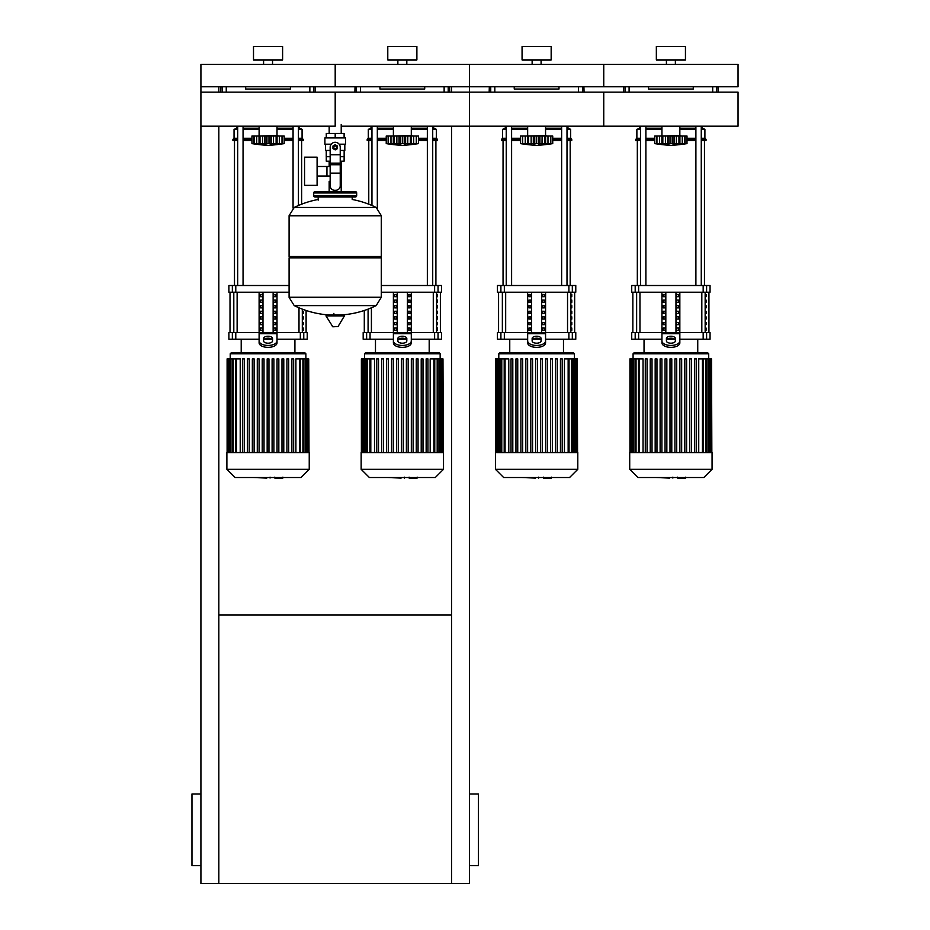 <?xml version="1.0" encoding="UTF-8"?>
<svg xmlns="http://www.w3.org/2000/svg" width="930" height="930" viewBox="0 0 930 930"><rect width="100%" height="100%" fill="white"/><g stroke="black" fill="none" stroke-linecap="round" stroke-linejoin="round"><path stroke-width="1.4" d="M200.915 865.598L191.964 865.598L191.964 793.976L200.915 793.976M469.476 865.598L478.427 865.598L478.427 793.976L469.476 793.976M451.573 126.189L451.573 883.5L469.476 883.5L469.476 126.189L341.217 126.189M451.573 883.5L200.915 883.5L200.915 126.189L335.195 126.189L335.195 92.128L335.195 126.189M218.829 614.939L451.573 614.939M218.829 92.128L218.829 86.781L200.915 86.781L200.915 126.189M218.829 126.189L218.829 883.5M451.573 92.128L451.573 86.781L469.476 86.781L469.476 126.189L469.476 92.128L200.915 92.128M341.217 124.492L341.217 133.443M341.217 161.192L341.217 181.338L340.229 181.338L341.217 181.338L341.217 191.627M329.174 126.189L329.174 133.443M329.174 161.192L329.174 166.493M330.162 181.338L329.174 181.338L330.162 181.338M317.095 176.026L330.162 176.026M317.095 166.493L326.942 166.493L326.942 176.026L326.942 166.493L330.162 166.493M304.563 171.26L304.563 185.361L317.095 185.361L317.095 157.17L304.563 157.17L304.563 171.26M331.254 144.185L324.907 144.185L324.907 137.919L345.495 137.919L345.495 144.185L339.136 144.185M340.229 161.192L344.112 161.192L344.147 156.717L340.229 156.717M333.405 147.324A1.79 1.79 0 0 0 335.195 149.114A1.79 1.79 0 0 0 336.986 147.324A1.79 1.79 0 0 0 335.195 145.533A1.79 1.79 0 0 0 333.405 147.324M333.858 147.324A1.349 1.349 0 0 1 335.195 145.975A1.349 1.349 0 0 1 336.544 147.324A1.349 1.349 0 0 1 335.195 148.661A1.349 1.349 0 0 1 333.858 147.324M337.439 148.614L335.195 149.904L332.963 148.614L332.963 146.022L335.195 144.731L337.439 146.022L337.439 148.614M340.229 173.131L340.229 185.814A4.476 4.476 0 0 1 335.753 190.29L334.637 190.29A4.476 4.476 0 0 1 330.162 185.814L330.162 173.131L340.229 173.131L340.229 147.324A5.034 5.034 0 0 0 335.195 142.278A5.034 5.034 0 0 0 330.162 147.324L330.162 173.131M326.244 150.451L326.244 156.717L330.162 156.717M326.279 156.717L326.279 161.192L330.162 161.192M330.162 150.451L325.57 150.451L325.57 144.185M344.821 144.185L344.821 150.451L340.229 150.451M326.279 137.919L326.279 133.443L344.112 133.443L344.112 137.919M335.195 137.919L335.195 133.443M381.3 215.679L289.091 215.679L381.3 215.795L289.091 215.795L289.091 256.529L381.3 256.529L381.3 215.679L376.185 207.46L294.217 207.46L376.185 207.46A92.651 92.651 0 0 0 352.203 199.473L352.203 196.997L355.341 196.997A1.349 1.349 0 0 0 356.678 195.66L356.678 192.975A1.349 1.349 0 0 0 355.341 191.627L315.061 191.627A1.349 1.349 0 0 0 313.712 192.975L356.678 192.975M318.188 200.136L318.188 196.997L315.061 196.997L355.341 196.997M379.952 256.529L381.3 257.877L381.3 297.263L289.091 297.263L381.3 297.263L376.185 305.61L294.217 305.61A92.651 92.651 0 0 0 330.65 315.049M381.3 257.877L289.091 257.877L289.091 297.379L381.3 297.379M333.858 313.375L333.858 315.049M326.453 315.049L325.977 315.898L332.824 326.802L338.043 326.535L344.425 315.898L343.949 315.049L326.453 315.049M289.091 257.877L290.439 256.529M329.174 191.627L329.174 181.338M316.398 192.975A1.349 1.349 0 0 0 315.061 191.627M353.993 192.975A1.349 1.349 0 0 1 355.341 191.627M356.678 195.66L313.712 195.66A1.349 1.349 0 0 0 315.061 196.997M469.476 92.128L603.756 92.128L603.756 126.189L738.036 126.189L738.036 92.128L603.756 92.128L603.756 126.189L469.476 126.189M679.842 126.189L679.842 135.571L660.149 136.024M684.992 143.662L684.852 136.024L687.003 136.024L687.003 143.627A185.872 185.872 0 0 1 670.89 145.417A185.872 185.872 0 0 1 654.778 143.627L655.15 143.685M687.003 143.627L654.778 143.627L654.778 136.024L661.869 136.024L661.869 144.115L662.834 143.627L662.172 143.894M684.131 143.894L683.213 144.115L684.852 143.627L684.852 136.024L682.26 136.024L682.26 143.894M679.911 144.115L678.947 143.627L679.911 144.115L679.911 136.024L682.26 136.024M656.789 143.662L656.94 136.024L656.94 143.627L658.568 144.115L656.696 143.894L656.696 136.024M662.172 136.024L667.589 136.024L667.589 144.115L670.89 143.627L670.89 136.024L674.192 136.024L674.192 144.115L672.762 143.906L672.762 136.024M662.834 136.024L662.834 143.627L663.66 143.673M674.192 136.024L679.911 136.024M678.947 136.024L678.947 143.627L676.691 143.836M661.869 136.024L662.009 143.778M667.589 136.024L670.89 136.024M683.213 144.115L685.096 143.894L685.096 136.024M659.533 136.024L659.533 143.894L661.869 144.115M545.561 126.189L545.561 135.571L525.869 136.024M550.723 143.662L550.572 136.024L552.734 136.024L552.734 143.627A185.872 185.872 0 0 1 536.61 145.417A185.872 185.872 0 0 1 520.498 143.627L520.881 143.685M552.734 143.627L520.498 143.627L520.498 136.024L527.601 136.024L527.601 144.115L528.554 143.627L527.891 143.894M549.851 143.894L548.933 144.115L550.572 143.627L550.572 136.024L547.979 136.024L547.979 143.894M545.631 144.115L544.666 143.627L545.631 144.115L545.631 136.024L547.979 136.024M522.509 143.662L522.66 136.024L522.66 143.627L524.288 144.115L522.416 143.894L522.416 136.024M527.891 136.024L533.308 136.024L533.308 144.115L536.61 143.627L536.61 136.024L539.912 136.024L539.923 144.115L538.482 143.894L538.482 136.024M528.554 136.024L528.554 143.627L529.391 143.673M539.912 136.024L545.631 136.024M544.666 136.024L544.666 143.627L542.411 143.836M527.601 136.024L527.729 143.778M533.308 136.024L536.61 136.024M548.933 144.115L550.816 143.894L550.816 136.024M542.016 143.918L542.097 136.024M525.252 136.024L525.252 143.894L527.601 144.115M411.293 126.189L411.293 135.571L391.6 136.024M416.442 143.662L416.291 136.024L418.454 136.024L418.454 143.627A185.872 185.872 0 0 1 402.341 145.417A185.872 185.872 0 0 1 386.229 143.627L386.601 143.685M418.454 143.627L386.229 143.627L386.229 136.024L393.32 136.024L393.32 144.115L394.285 143.627L393.623 143.894M415.571 143.894L414.664 144.115L416.291 143.627L416.291 136.024L413.699 136.024L413.699 143.894M411.362 144.115L410.397 143.627L411.362 144.115L411.362 136.024L413.699 136.024M388.228 143.662L388.38 136.024L388.38 143.627L390.019 144.115L388.136 143.894L388.136 136.024M393.623 136.024L399.04 136.024L399.04 144.115L402.341 143.627L402.341 136.024L405.643 136.024L405.643 144.115L404.201 143.894L404.201 136.024M394.285 136.024L394.285 143.627L395.111 143.673M405.643 136.024L411.362 136.024M410.397 136.024L410.397 143.627L408.142 143.836M393.32 136.024L393.448 143.778M399.04 136.024L402.341 136.024M414.641 144.115L416.535 143.894L416.535 136.024M407.735 143.918L407.817 136.024M390.972 136.024L390.972 143.894L393.32 144.115M277.012 126.189L277.012 135.571L257.319 136.024M282.162 143.662L282.011 136.024L284.173 136.024L284.173 143.627A185.872 185.872 0 0 1 268.061 145.417A185.872 185.872 0 0 1 251.949 143.627L252.321 143.685M284.173 143.627L251.949 143.627L251.949 136.024L259.04 136.024L259.04 144.115L260.005 143.627L259.342 143.894M281.29 143.894L280.383 144.115L282.011 143.627L282.011 136.024L279.419 136.024L279.419 143.894M277.082 144.115L276.117 143.627L277.082 144.115L277.082 136.024L279.419 136.024M253.96 143.662L254.099 136.024L254.099 143.627L255.738 144.115L253.855 143.894L253.855 136.024M259.342 136.024L264.759 136.024L264.759 144.115L268.061 143.627L268.061 136.024L271.362 136.024L271.362 144.115L269.933 143.906L269.933 136.024M260.005 136.024L260.005 143.627L260.83 143.673M271.362 136.024L277.082 136.024M276.117 136.024L276.117 143.627L273.862 143.836M259.04 136.024L259.168 143.778M264.759 136.024L268.061 136.024M280.383 144.115L282.255 143.894L282.255 136.024M273.467 143.918L273.536 136.024M256.692 136.024L256.692 143.894L259.04 144.115M685.515 478.067L678.191 478.067M677.098 477.532L672.936 477.532M669.67 477.532L672.413 477.532M669.67 478.067L656.069 477.532M551.234 478.067L543.911 478.067M542.829 477.532L538.656 477.532M535.401 477.532L538.145 477.532M535.401 478.067L521.788 477.532M416.954 478.067L409.63 478.067M408.549 477.532L404.387 477.532M401.121 477.532L403.864 477.532M401.121 478.067L387.508 477.532M282.685 478.067L275.35 478.067M274.269 477.532L270.107 477.532M266.84 477.532L269.584 477.532M266.84 478.067L253.227 477.532M629.715 452.561L629.715 469.301L637.945 477.532L703.836 477.532L712.066 469.301L712.066 452.561L629.715 452.561M633.074 353.772L708.718 353.772L707.591 352.656L634.19 352.656L633.074 353.772L633.074 358.899M708.718 353.772L708.718 358.899M639.363 452.561L639.363 358.899L643.048 358.899L643.048 452.561M674.936 452.561L674.936 358.899L674.936 452.561M681.667 358.899L681.667 452.561L681.667 358.899L679.877 358.899L679.877 452.561M696.5 358.899L696.5 452.561L696.5 358.899L694.71 358.899L694.71 452.561M698.732 452.561L698.732 358.899L711.543 358.899L711.543 452.561M710.613 358.899L710.613 452.561L710.648 358.899M669.995 452.561L669.995 358.899L671.786 358.899L671.786 452.561M645.292 452.561L645.292 358.899L647.082 358.899L647.082 452.561M650.233 452.561L650.233 358.899L652.023 358.899L652.023 452.561M655.173 452.561L655.173 358.899L656.964 358.899L656.964 452.561M660.114 452.561L660.114 358.899L661.904 358.899L661.904 452.561M665.055 452.561L665.055 358.899L666.845 358.899L666.845 452.561M684.817 452.561L684.817 358.899L686.607 358.899L686.607 452.561M689.769 452.561L689.769 358.899L691.56 358.899L691.56 452.561M711.845 452.561L711.543 358.899M676.726 452.561L676.726 358.899L674.936 358.899M639.363 358.899L629.936 358.899L629.936 452.561M629.715 469.301L712.066 469.301M495.434 452.561L495.434 469.301L503.676 477.532L569.555 477.532L577.797 469.301L577.797 452.561L495.434 452.561M498.794 353.772L574.438 353.772L573.322 352.656L499.91 352.656L498.794 353.772L498.794 358.899M574.438 353.772L574.438 358.899M505.083 452.561L505.083 358.899L508.78 358.899L508.78 452.561M535.715 452.561L535.715 358.899L535.715 452.561M537.505 358.899L537.505 452.561L537.505 358.899L535.715 358.899M547.398 358.899L547.398 452.561L547.398 358.899L545.608 358.899L545.608 452.561M562.22 358.899L562.22 452.561L562.22 358.899L560.43 358.899L560.43 452.561M564.452 452.561L564.452 358.899L577.263 358.899L577.263 452.561M511.012 452.561L511.012 358.899L512.802 358.899L512.802 452.561M515.952 452.561L515.952 358.899L517.743 358.899L517.743 452.561M520.893 452.561L520.893 358.899L522.683 358.899L522.683 452.561M525.834 452.561L525.834 358.899L527.624 358.899L527.624 452.561M530.774 452.561L530.774 358.899L532.565 358.899L532.565 452.561M540.656 452.561L540.656 358.899L542.457 358.899L542.457 452.561M550.548 452.561L550.548 358.899L552.339 358.899L552.339 452.561M555.489 452.561L555.489 358.899L557.279 358.899L557.279 452.561M577.565 452.561L577.263 358.899M505.083 358.899L495.655 358.899L495.655 452.561M495.434 469.301L577.797 469.301M361.154 452.561L361.154 469.301L369.396 477.532L435.275 477.532L443.517 469.301L443.517 452.561L361.154 452.561M364.514 353.772L440.157 353.772L439.041 352.656L365.63 352.656L364.514 353.772L364.514 358.899M440.157 353.772L440.157 358.899M370.803 452.561L370.803 358.899L374.499 358.899L374.499 452.561M406.387 452.561L406.387 358.899L406.387 452.561M411.327 452.561L411.327 358.899L411.327 452.561M413.118 358.899L413.118 452.561L413.118 358.899L411.327 358.899M421.209 452.561L421.209 358.899L421.209 452.561M422.999 358.899L422.999 452.561L422.999 358.899L421.209 358.899M426.149 452.561L426.149 358.899L426.149 452.561M430.172 452.561L430.172 358.899L442.982 358.899L442.982 452.561M401.446 452.561L401.446 358.899L403.236 358.899L403.236 452.561M376.731 452.561L376.731 358.899L378.522 358.899L378.522 452.561M381.672 452.561L381.672 358.899L383.462 358.899L383.462 452.561M386.613 452.561L386.613 358.899L388.403 358.899L388.403 452.561M391.553 452.561L391.553 358.899L393.344 358.899L393.344 452.561M396.505 452.561L396.505 358.899L398.296 358.899L398.296 452.561M416.268 452.561L416.268 358.899L418.058 358.899L418.058 452.561M443.296 452.561L442.982 358.899M427.94 452.561L427.94 358.899L426.149 358.899M408.177 452.561L408.177 358.899L406.387 358.899M370.803 358.899L361.386 358.899L361.386 452.561M361.154 469.301L443.517 469.301M226.885 452.561L226.885 469.301L235.116 477.532L301.006 477.532L309.237 469.301L309.237 452.561L226.885 452.561M230.233 353.772L305.877 353.772L304.761 352.656L231.361 352.656L230.233 353.772L230.233 358.899M305.877 353.772L305.877 358.899M236.522 452.561L236.522 358.899L240.219 358.899L240.219 452.561M272.106 452.561L272.106 358.899L272.106 452.561M286.928 452.561L286.928 358.899L286.928 452.561M288.719 358.899L288.719 452.561L288.719 358.899L286.928 358.899M295.903 452.561L295.903 358.899L308.714 358.899L308.714 452.561M267.166 452.561L267.166 358.899L268.956 358.899L268.956 452.561M242.451 452.561L242.451 358.899L244.241 358.899L244.241 452.561M247.403 452.561L247.403 358.899L249.194 358.899L249.194 452.561M252.344 452.561L252.344 358.899L254.134 358.899L254.134 452.561M257.285 452.561L257.285 358.899L259.075 358.899L259.075 452.561M262.225 452.561L262.225 358.899L264.015 358.899L264.015 452.561M277.047 452.561L277.047 358.899L278.837 358.899L278.837 452.561M281.988 452.561L281.988 358.899L283.778 358.899L283.778 452.561M291.869 452.561L291.869 358.899L293.659 358.899L293.659 452.561M309.016 452.561L308.714 358.899M273.897 452.561L273.897 358.899L272.106 358.899M236.522 358.899L227.106 358.899L227.106 452.561M228.338 358.899L228.303 452.561L228.338 358.899M226.885 469.301L309.237 469.301M706.091 328.034L706.091 330.278L705.324 330.278L705.324 328.034L706.091 328.034M706.091 322.443L706.091 324.675L705.324 324.675L705.324 322.443L706.091 322.443M706.091 316.851L706.091 319.083L705.324 319.083L705.324 316.851L706.091 316.851M706.091 311.248L706.091 313.491L705.324 313.491L705.324 311.248L706.091 311.248M706.091 305.656L706.091 307.9L705.324 307.9L705.324 305.656L706.091 305.656M706.091 300.065L706.091 302.297L705.324 302.297L705.324 300.065L706.091 300.065M706.091 294.461L706.091 296.705L705.324 296.705L705.324 294.461L706.091 294.461M571.811 328.034L571.811 330.278L571.043 330.278L571.043 328.034L571.811 328.034M571.811 322.443L571.811 324.675L571.043 324.675L571.043 322.443L571.811 322.443M571.811 316.851L571.811 319.083L571.043 319.083L571.043 316.851L571.811 316.851M571.811 311.248L571.811 313.491L571.043 313.491L571.043 311.248L571.811 311.248M571.811 305.656L571.811 307.9L571.043 307.9L571.043 305.656L571.811 305.656M571.811 300.065L571.811 302.297L571.043 302.297L571.043 300.065L571.811 300.065M571.811 294.461L571.811 296.705L571.043 296.705L571.043 294.461L571.811 294.461M437.542 328.034L437.542 330.278L436.775 330.278L436.775 328.034L437.542 328.034M437.542 322.443L437.542 324.675L436.775 324.675L436.775 322.443L437.542 322.443M437.542 316.851L437.542 319.083L436.775 319.083L436.775 316.851L437.542 316.851M437.542 311.248L437.542 313.491L436.775 313.491L436.775 311.248L437.542 311.248M437.542 305.656L437.542 307.9L436.775 307.9L436.775 305.656L437.542 305.656M437.542 300.065L437.542 302.297L436.775 302.297L436.775 300.065L437.542 300.065M437.542 294.461L437.542 296.705L436.775 296.705L436.775 294.461L437.542 294.461M303.261 328.034L303.261 330.278L302.494 330.278L302.494 328.034L303.261 328.034M303.261 322.443L303.261 324.675L302.494 324.675L302.494 322.443L303.261 322.443M303.261 316.851L303.261 319.083L302.494 319.083L302.494 316.851L303.261 316.851M303.261 311.248L303.261 313.491L302.494 313.491L302.494 311.248L303.261 311.248M706.602 332.51L710.055 332.51L710.055 339.229L706.602 339.229L706.602 332.51L703.173 332.51L703.173 339.229L706.602 339.229M661.939 339.229L638.619 339.229L638.619 332.51L661.939 332.51L661.939 292.229M703.173 339.229L679.842 339.229M674.669 339.229L667.112 339.229M679.842 292.229L679.842 332.51L703.173 332.51M638.619 332.51L635.19 332.51L635.19 339.229L638.619 339.229M635.19 292.229L631.726 292.229L631.726 285.51L635.19 285.51L635.19 292.229L638.619 292.229L638.619 285.51L635.19 285.51M706.602 285.51L710.055 285.51L710.055 292.229L706.602 292.229L706.602 285.51L703.173 285.51L703.173 292.229L706.602 292.229M703.173 292.229L638.619 292.229M638.619 285.51L703.173 285.51M635.19 339.229L631.726 339.229L631.726 332.51L635.19 332.51M676.61 330.278L676.61 328.034L678.551 328.034L678.551 330.278L676.61 330.278L678.551 330.278M676.61 328.034L678.551 328.034M663.23 328.034L665.171 328.034L665.171 330.278L663.23 330.278L663.23 328.034L665.171 328.034M663.23 330.278L665.171 330.278M676.61 324.675L676.61 322.443L678.551 322.443L678.551 324.675L676.61 324.675L678.551 324.675M676.61 322.443L678.551 322.443M663.23 322.443L665.171 322.443L665.171 324.675L663.23 324.675L663.23 322.443L665.171 322.443M663.23 324.675L665.171 324.675M676.61 319.083L676.61 316.851L678.551 316.851L678.551 319.083L676.61 319.083L678.551 319.083M676.61 316.851L678.551 316.851M663.23 316.851L665.171 316.851L665.171 319.083L663.23 319.083L663.23 316.851L665.171 316.851M663.23 319.083L665.171 319.083M676.61 313.491L676.61 311.248L678.551 311.248L678.551 313.491L676.61 313.491L678.551 313.491M676.61 311.248L678.551 311.248M663.23 311.248L665.171 311.248L665.171 313.491L663.23 313.491L663.23 311.248L665.171 311.248M663.23 313.491L665.171 313.491M676.61 307.9L676.61 305.656L678.551 305.656L678.551 307.9L676.61 307.9L678.551 307.9M676.61 305.656L678.551 305.656M663.23 305.656L665.171 305.656L665.171 307.9L663.23 307.9L663.23 305.656L665.171 305.656M663.23 307.9L665.171 307.9M676.61 302.297L676.61 300.065L678.551 300.065L678.551 302.297L676.61 302.297L678.551 302.297M676.61 300.065L678.551 300.065M663.23 300.065L665.171 300.065L665.171 302.297L663.23 302.297L663.23 300.065L665.171 300.065M663.23 302.297L665.171 302.297M676.61 296.705L676.61 294.461L678.551 294.461L678.551 296.705L676.61 296.705L678.551 296.705M663.23 296.705L663.23 294.461L665.171 294.461L665.171 296.705L663.23 296.705L665.171 296.705M676.61 294.461L678.551 294.461M663.23 294.461L665.171 294.461M675.971 292.229L675.971 332.51M665.822 292.229L665.822 332.51M661.939 335.951L661.939 342.891L661.939 332.51L679.842 332.51L679.842 342.891L679.842 335.951M666.415 338.485L666.415 340.961A4.476 2.244 0 0 0 670.89 343.193A4.476 2.244 0 0 0 675.366 340.961L675.366 338.485A4.476 2.244 0 0 0 670.89 336.253A4.476 2.244 0 0 0 666.415 338.485M666.415 340.426A4.476 2.244 180 0 1 670.89 338.183A4.476 2.244 180 0 1 675.366 340.426M679.842 342.891A8.951 4.476 180 0 1 670.89 347.367A8.951 4.476 180 0 1 661.939 342.891M661.939 340.961A8.951 4.476 -0 0 0 670.89 345.437A8.951 4.476 -0 0 0 679.842 340.961M572.322 332.51L575.775 332.51L575.775 339.229L572.322 339.229L572.322 332.51L568.893 332.51L568.893 339.229L572.322 339.229M527.659 339.229L504.339 339.229L504.339 332.51L527.659 332.51L527.659 292.229M568.893 339.229L545.561 339.229M540.388 339.229L532.832 339.229M545.561 292.229L545.561 332.51L568.893 332.51M504.339 332.51L500.91 332.51L500.91 339.229L504.339 339.229M500.91 292.229L497.445 292.229L497.445 285.51L500.91 285.51L500.91 292.229L504.339 292.229L504.339 285.51L500.91 285.51M572.322 285.51L575.775 285.51L575.775 292.229L572.322 292.229L572.322 285.51L568.893 285.51L568.893 292.229L572.322 292.229M568.893 292.229L504.339 292.229M504.339 285.51L568.893 285.51M500.91 339.229L497.445 339.229L497.445 332.51L500.91 332.51M542.341 330.278L542.341 328.034L544.271 328.034L544.271 330.278L542.341 330.278L544.271 330.278M542.341 328.034L544.271 328.034M528.961 328.034L530.891 328.034L530.891 330.278L528.961 330.278L528.961 328.034L530.891 328.034M528.961 330.278L530.891 330.278M542.341 324.675L542.341 322.443L544.271 322.443L544.271 324.675L542.341 324.675L544.271 324.675M542.341 322.443L544.271 322.443M528.961 322.443L530.891 322.443L530.891 324.675L528.961 324.675L528.961 322.443L530.891 322.443M528.961 324.675L530.891 324.675M542.341 319.083L542.341 316.851L544.271 316.851L544.271 319.083L542.341 319.083L544.271 319.083M542.341 316.851L544.271 316.851M528.961 316.851L530.891 316.851L530.891 319.083L528.961 319.083L528.961 316.851L530.891 316.851M528.961 319.083L530.891 319.083M542.341 313.491L542.341 311.248L544.271 311.248L544.271 313.491L542.341 313.491L544.271 313.491M542.341 311.248L544.271 311.248M528.961 311.248L530.891 311.248L530.891 313.491L528.961 313.491L528.961 311.248L530.891 311.248M528.961 313.491L530.891 313.491M542.341 307.9L542.341 305.656L544.271 305.656L544.271 307.9L542.341 307.9L544.271 307.9M542.341 305.656L544.271 305.656M528.961 305.656L530.891 305.656L530.891 307.9L528.961 307.9L528.961 305.656L530.891 305.656M528.961 307.9L530.891 307.9M542.341 302.297L542.341 300.065L544.271 300.065L544.271 302.297L542.341 302.297L544.271 302.297M542.341 300.065L544.271 300.065M528.961 300.065L530.891 300.065L530.891 302.297L528.961 302.297L528.961 300.065L530.891 300.065M528.961 302.297L530.891 302.297M542.341 296.705L542.341 294.461L544.271 294.461L544.271 296.705L542.341 296.705L544.271 296.705M528.961 296.705L528.961 294.461L530.891 294.461L530.891 296.705L528.961 296.705L530.891 296.705M542.341 294.461L544.271 294.461M528.961 294.461L530.891 294.461M541.69 292.229L541.69 332.51M531.542 292.229L531.542 332.51M527.659 335.951L527.659 342.891L527.659 332.51L545.561 332.51L545.561 342.891L545.561 335.951M532.134 338.485L532.134 340.961A4.476 2.244 0 0 0 536.61 343.193A4.476 2.244 0 0 0 541.086 340.961L541.086 338.485A4.476 2.244 0 0 0 536.61 336.253A4.476 2.244 0 0 0 532.134 338.485M532.134 340.426A4.476 2.244 180 0 1 536.61 338.183A4.476 2.244 180 0 1 541.086 340.426M545.561 342.891A8.951 4.476 180 0 1 536.61 347.367A8.951 4.476 180 0 1 527.659 342.891M527.659 340.961A8.951 4.476 -0 0 0 536.61 345.437A8.951 4.476 -0 0 0 545.561 340.961M438.042 332.51L441.506 332.51L441.506 339.229L438.042 339.229L438.042 332.51L434.612 332.51L434.612 339.229L438.042 339.229M393.39 339.229L370.059 339.229L370.059 332.51L393.39 332.51L393.39 292.229M434.612 339.229L411.293 339.229M406.119 339.229L398.563 339.229M411.293 292.229L411.293 332.51L434.612 332.51M370.059 332.51L366.629 332.51L366.629 339.229L370.059 339.229M438.042 285.51L441.506 285.51L441.506 292.229L438.042 292.229L438.042 285.51L434.612 285.51L434.612 292.229L438.042 292.229M434.612 292.229L381.3 292.229M381.3 285.51L434.612 285.51M366.629 339.229L363.177 339.229L363.177 332.51L366.629 332.51M408.061 330.278L408.061 328.034L410.002 328.034L410.002 330.278L408.061 330.278L410.002 330.278M408.061 328.034L410.002 328.034M394.68 328.034L396.61 328.034L396.61 330.278L394.68 330.278L394.68 328.034L396.61 328.034M394.68 330.278L396.61 330.278M408.061 324.675L408.061 322.443L410.002 322.443L410.002 324.675L408.061 324.675L410.002 324.675M408.061 322.443L410.002 322.443M394.68 322.443L396.61 322.443L396.61 324.675L394.68 324.675L394.68 322.443L396.61 322.443M394.68 324.675L396.61 324.675M408.061 319.083L408.061 316.851L410.002 316.851L410.002 319.083L408.061 319.083L410.002 319.083M408.061 316.851L410.002 316.851M394.68 316.851L396.61 316.851L396.61 319.083L394.68 319.083L394.68 316.851L396.61 316.851M394.68 319.083L396.61 319.083M408.061 313.491L408.061 311.248L410.002 311.248L410.002 313.491L408.061 313.491L410.002 313.491M408.061 311.248L410.002 311.248M394.68 311.248L396.61 311.248L396.61 313.491L394.68 313.491L394.68 311.248L396.61 311.248M394.68 313.491L396.61 313.491M408.061 307.9L408.061 305.656L410.002 305.656L410.002 307.9L408.061 307.9L410.002 307.9M408.061 305.656L410.002 305.656M394.68 305.656L396.61 305.656L396.61 307.9L394.68 307.9L394.68 305.656L396.61 305.656M394.68 307.9L396.61 307.9M408.061 302.297L408.061 300.065L410.002 300.065L410.002 302.297L408.061 302.297L410.002 302.297M408.061 300.065L410.002 300.065M394.68 300.065L396.61 300.065L396.61 302.297L394.68 302.297L394.68 300.065L396.61 300.065M394.68 302.297L396.61 302.297M408.061 296.705L408.061 294.461L410.002 294.461L410.002 296.705L408.061 296.705L410.002 296.705M394.68 296.705L394.68 294.461L396.61 294.461L396.61 296.705L394.68 296.705L396.61 296.705M408.061 294.461L410.002 294.461M394.68 294.461L396.61 294.461M407.41 292.229L407.41 332.51M397.261 292.229L397.261 332.51M402.341 352.656L429.195 352.656L429.195 339.229M393.39 335.951L393.39 342.891L393.39 332.51L411.293 332.51L411.293 342.891L411.293 335.951M397.866 338.485L397.866 340.961A4.476 2.244 0 0 0 402.341 343.193A4.476 2.244 0 0 0 406.817 340.961L406.817 338.485A4.476 2.244 0 0 0 402.341 336.253A4.476 2.244 0 0 0 397.866 338.485M397.866 340.426A4.476 2.244 180 0 1 402.341 338.183A4.476 2.244 180 0 1 406.817 340.426M411.293 342.891A8.951 4.476 180 0 1 402.341 347.367A8.951 4.476 180 0 1 393.39 342.891M393.39 340.961A8.951 4.476 -0 0 0 402.341 345.437A8.951 4.476 -0 0 0 411.293 340.961M303.761 332.51L307.226 332.51L307.226 339.229L303.761 339.229L303.761 332.51L300.344 332.51L300.344 339.229L303.761 339.229M259.11 339.229L235.778 339.229L235.778 332.51L259.11 332.51L259.11 292.229M300.344 339.229L277.012 339.229M271.839 339.229L264.283 339.229M277.012 292.229L277.012 332.51L300.344 332.51M235.778 332.51L232.349 332.51L232.349 339.229L235.778 339.229M232.349 292.229L228.896 292.229L228.896 285.51L232.349 285.51L232.349 292.229L235.778 292.229L235.778 285.51L232.349 285.51M289.091 292.229L235.778 292.229M235.778 285.51L289.091 285.51M232.349 339.229L228.896 339.229L228.896 332.51L232.349 332.51M273.78 330.278L273.78 328.034L275.722 328.034L275.722 330.278L273.78 330.278L275.722 330.278M273.78 328.034L275.722 328.034M260.4 328.034L262.341 328.034L262.341 330.278L260.4 330.278L260.4 328.034L262.341 328.034M260.4 330.278L262.341 330.278M273.78 324.675L273.78 322.443L275.722 322.443L275.722 324.675L273.78 324.675L275.722 324.675M273.78 322.443L275.722 322.443M260.4 322.443L262.341 322.443L262.341 324.675L260.4 324.675L260.4 322.443L262.341 322.443M260.4 324.675L262.341 324.675M273.78 319.083L273.78 316.851L275.722 316.851L275.722 319.083L273.78 319.083L275.722 319.083M273.78 316.851L275.722 316.851M260.4 316.851L262.341 316.851L262.341 319.083L260.4 319.083L260.4 316.851L262.341 316.851M260.4 319.083L262.341 319.083M273.78 313.491L273.78 311.248L275.722 311.248L275.722 313.491L273.78 313.491L275.722 313.491M273.78 311.248L275.722 311.248M260.4 311.248L262.341 311.248L262.341 313.491L260.4 313.491L260.4 311.248L262.341 311.248M260.4 313.491L262.341 313.491M273.78 307.9L273.78 305.656L275.722 305.656L275.722 307.9L273.78 307.9L275.722 307.9M273.78 305.656L275.722 305.656M260.4 305.656L262.341 305.656L262.341 307.9L260.4 307.9L260.4 305.656L262.341 305.656M260.4 307.9L262.341 307.9M273.78 302.297L273.78 300.065L275.722 300.065L275.722 302.297L273.78 302.297L275.722 302.297M273.78 300.065L275.722 300.065M260.4 300.065L262.341 300.065L262.341 302.297L260.4 302.297L260.4 300.065L262.341 300.065M260.4 302.297L262.341 302.297M273.78 296.705L273.78 294.461L275.722 294.461L275.722 296.705L273.78 296.705L275.722 296.705M260.4 296.705L260.4 294.461L262.341 294.461L262.341 296.705L260.4 296.705L262.341 296.705M273.78 294.461L275.722 294.461M260.4 294.461L262.341 294.461M273.129 292.229L273.129 332.51M262.981 292.229L262.981 332.51M259.11 335.951L259.11 342.891L259.11 332.51L277.012 332.51L277.012 342.891L277.012 335.951M263.585 338.485L263.585 340.961A4.476 2.244 0 0 0 268.061 343.193A4.476 2.244 0 0 0 272.537 340.961L272.537 338.485A4.476 2.244 0 0 0 268.061 336.253A4.476 2.244 0 0 0 263.585 338.485M263.585 340.426A4.476 2.244 180 0 1 268.061 338.183A4.476 2.244 180 0 1 272.537 340.426M277.012 342.891A8.951 4.476 180 0 1 268.061 347.367A8.951 4.476 180 0 1 259.11 342.891M259.11 340.961A8.951 4.476 -0 0 0 268.061 345.437A8.951 4.476 -0 0 0 277.012 340.961M637.329 285.51L637.329 140.5M704.463 285.51L704.463 140.5M695.896 126.189L695.896 285.51M701.267 126.189L701.267 285.51M503.049 285.51L503.049 140.5M570.183 285.51L570.183 140.5M561.627 126.189L561.627 285.51M566.998 126.189L566.998 285.51M368.768 204.193L368.768 140.5M435.903 285.51L435.903 140.5M427.347 126.189L427.347 285.51M432.717 126.189L432.717 285.51M234.488 285.51L234.488 140.5M301.634 204.193L301.634 140.5M293.066 126.189L293.066 208.122M298.437 126.189L298.437 205.495M640.514 138.256L636.876 138.256L636.876 129.305L640.514 128.189M645.885 128.189L661.939 128.189M636.876 129.305L640.514 129.305M645.885 129.305L661.939 129.305M645.885 138.256L654.778 138.256M636.876 138.256L635.76 139.372L640.514 139.372M645.885 139.372L654.778 139.372M635.76 139.372L635.76 140.5L640.514 140.5M645.885 140.5L654.778 140.5M679.842 128.189L695.896 128.189M701.267 128.189L702.22 128.189L702.22 126.189M687.003 140.5L695.896 140.5M701.267 140.5L706.033 140.5L706.033 139.372L701.267 139.372M687.003 139.372L695.896 139.372M687.003 138.256L695.896 138.256M701.267 138.256L704.905 138.256L706.033 139.372M679.842 129.305L695.896 129.305M701.267 129.305L704.905 129.305L704.905 138.256M506.234 138.256L502.595 138.256L502.595 129.305L506.234 128.189M511.605 128.189L527.659 128.189M502.595 129.305L506.234 129.305M511.605 129.305L527.659 129.305M511.605 138.256L520.498 138.256M502.595 138.256L501.479 139.372L506.234 139.372M511.605 139.372L520.498 139.372M501.479 139.372L501.479 140.5L506.234 140.5M511.605 140.5L520.498 140.5M545.561 128.189L561.627 128.189M566.998 128.189L567.951 128.189L567.951 126.189M552.734 140.5L561.627 140.5M566.998 140.5L571.752 140.5L571.752 139.372L566.998 139.372M552.734 139.372L561.627 139.372M552.734 138.256L561.627 138.256M566.998 138.256L570.636 138.256L571.752 139.372M545.561 129.305L561.627 129.305M566.998 129.305L570.636 129.305L570.636 138.256M371.954 138.256L368.315 138.256L368.315 129.305L371.954 128.189M377.324 128.189L393.39 128.189M368.315 129.305L371.954 129.305M377.324 129.305L393.39 129.305M377.324 138.256L386.229 138.256M368.315 138.256L367.199 139.372L371.954 139.372M377.324 139.372L386.229 139.372M367.199 139.372L367.199 140.5L371.954 140.5M377.324 140.5L386.229 140.5M411.293 128.189L427.347 128.189M432.717 128.189L433.671 128.189L433.671 126.189M418.454 140.5L427.347 140.5M432.717 140.5L437.472 140.5L437.472 139.372L432.717 139.372M418.454 139.372L427.347 139.372M418.454 138.256L427.347 138.256M432.717 138.256L436.356 138.256L437.472 139.372M411.293 129.305L427.347 129.305M432.717 129.305L436.356 129.305L436.356 138.256M237.685 138.256L234.046 138.256L234.046 129.305L237.685 128.189M243.056 128.189L259.11 128.189M234.046 129.305L237.685 129.305M243.056 129.305L259.11 129.305M243.056 138.256L251.949 138.256M234.046 138.256L232.919 139.372L237.685 139.372M243.056 139.372L251.949 139.372M232.919 139.372L232.919 140.5L237.685 140.5M243.056 140.5L251.949 140.5M277.012 128.189L293.066 128.189M298.437 128.189L299.39 128.189L299.39 126.189M284.173 140.5L293.066 140.5M298.437 140.5L303.192 140.5L303.192 139.372L298.437 139.372M284.173 139.372L293.066 139.372M284.173 138.256L293.066 138.256M298.437 138.256L302.076 138.256L303.192 139.372M277.012 129.305L293.066 129.305M298.437 129.305L302.076 129.305L302.076 138.256M693.269 86.781L693.269 89.024L648.512 89.024L648.512 86.781M623.588 86.781L623.449 92.128M718.344 92.128L718.192 86.781M559 86.781L559 89.024L514.232 89.024L514.232 86.781M489.32 86.781L489.168 92.128M584.063 92.128L583.912 86.781M424.719 86.781L424.719 89.024L379.952 89.024L379.952 86.781M355.039 86.781L354.888 92.128M449.783 92.128L449.632 86.781M290.439 86.781L290.439 89.024L245.683 89.024L245.683 86.781M220.759 86.781L220.619 92.128M315.502 92.128L315.363 86.781M666.415 64.403L666.415 59.927M675.366 64.403L675.366 59.927M656.348 59.927L656.348 46.5L685.445 46.5L685.445 59.927L656.348 59.927M603.756 86.781L738.036 86.781L738.036 64.403L603.756 64.403L603.756 86.781L603.756 64.403L469.476 64.403L469.476 86.781L603.756 86.781M532.134 64.403L532.134 59.927M541.086 64.403L541.086 59.927M522.067 59.927L522.067 46.5L551.165 46.5L551.165 59.927L522.067 59.927M397.866 64.403L397.866 59.927M406.817 64.403L406.817 59.927M387.787 59.927L387.787 46.5L416.884 46.5L416.884 59.927L387.787 59.927M335.195 86.781L469.476 86.781L469.476 64.403L335.195 64.403L335.195 86.781L335.195 64.403L200.915 64.403L200.915 86.781L335.195 86.781M263.585 64.403L263.585 59.927M272.537 64.403L272.537 59.927M253.506 59.927L253.506 46.5L282.604 46.5L282.604 59.927L253.506 59.927M330.162 154.752L340.229 154.752M330.162 163.145L340.229 163.145M330.162 164.738L340.229 164.738M332.347 326.535L338.043 326.535M325.977 315.898L344.425 315.898M665.415 136.024L665.415 143.894M669.019 136.024L669.019 143.894M676.377 136.024L676.377 143.894M531.135 136.024L531.135 143.894M534.75 136.024L534.75 143.894M396.854 136.024L396.854 143.894M400.47 136.024L400.47 143.894M262.574 136.024L262.574 143.894M266.189 136.024L266.189 143.894M702.429 452.561L702.429 358.899M705.742 452.561L705.742 358.899M708.114 452.561L708.114 358.899M709.718 452.561L709.718 358.899M636.05 452.561L636.05 358.899M633.679 452.561L633.679 358.899M632.075 452.561L632.075 358.899M631.144 452.561L631.144 358.899M568.149 452.561L568.149 358.899M571.462 452.561L571.462 358.899M573.833 452.561L573.833 358.899M575.438 452.561L575.438 358.899M576.368 452.561L576.368 358.899M501.77 452.561L501.77 358.899M499.398 452.561L499.398 358.899M497.794 452.561L497.794 358.899M496.864 452.561L496.864 358.899M433.868 452.561L433.868 358.899M437.181 452.561L437.181 358.899M439.553 452.561L439.553 358.899M441.157 452.561L441.157 358.899M442.087 452.561L442.087 358.899M367.49 452.561L367.49 358.899M365.118 452.561L365.118 358.899M363.514 452.561L363.514 358.899M362.584 452.561L362.584 358.899M299.588 452.561L299.588 358.899M302.901 452.561L302.901 358.899M305.273 452.561L305.273 358.899M306.877 452.561L306.877 358.899M307.807 452.561L307.807 358.899M233.221 452.561L233.221 358.899M230.838 452.561L230.838 358.899M229.233 452.561L229.233 358.899M705.149 332.51L705.149 292.229M701.825 292.229L701.825 332.51M639.956 332.51L639.956 292.229M636.643 292.229L636.643 332.51M570.869 332.51L570.869 292.229M567.544 292.229L567.544 332.51M505.676 332.51L505.676 292.229M502.363 292.229L502.363 332.51M436.589 332.51L436.589 292.229M433.275 292.229L433.275 332.51M371.407 332.51L371.407 307.795M368.082 309.132L368.082 332.51M302.308 332.51L302.308 309.132M298.995 307.795L298.995 332.51M237.127 332.51L237.127 292.229M233.802 292.229L233.802 332.51M679.842 333.707L661.939 333.707M545.561 333.707L527.659 333.707M411.293 333.707L393.39 333.707M277.012 333.707L259.11 333.707M625.018 86.781L625.018 92.128M716.774 92.128L716.774 86.781M712.694 86.781L712.694 92.128M629.099 92.128L629.099 86.781M490.738 86.781L490.738 92.128M582.494 92.128L582.494 86.781M578.413 86.781L578.413 92.128M494.818 92.128L494.818 86.781M356.457 86.781L356.457 92.128M448.214 92.128L448.214 86.781M444.133 86.781L444.133 92.128M360.538 92.128L360.538 86.781M222.177 86.781L222.177 92.128M313.933 92.128L313.933 86.781M309.853 86.781L309.853 92.128M226.257 92.128L226.257 86.781M344.147 150.451L344.147 156.717M339.752 315.049A92.651 92.651 0 0 0 376.185 305.61M294.217 305.61L289.091 297.379M289.091 215.679L294.217 207.46A92.651 92.651 0 0 1 318.188 199.473M313.712 195.66L313.712 192.975M679.842 135.571L681.632 136.024M679.784 136.024L679.784 143.778M661.939 126.189L661.939 135.571M545.561 135.571L547.351 136.024M545.503 136.024L545.503 143.778M527.659 126.189L527.659 135.571M411.293 135.571L413.083 136.024M411.223 136.024L411.223 143.778M393.39 126.189L393.39 135.571M277.012 135.571L278.802 136.024M276.942 136.024L276.942 143.778M259.11 126.189L259.11 135.571M685.724 477.16L685.724 478.067M677.644 477.16L677.644 478.067M672.878 477.16L672.878 478.067M551.444 477.16L551.444 478.067M543.364 477.16L543.364 478.067M538.598 477.16L538.598 478.067M417.163 477.16L417.163 478.067M409.084 477.16L409.084 478.067M404.329 477.16L404.329 478.067M282.883 477.16L282.883 478.067M274.803 477.16L274.803 478.067M270.049 477.16L270.049 478.067M703.324 358.899L703.324 452.561M706.637 358.899L706.637 452.561M709.009 358.899L709.009 452.561M638.468 452.561L638.468 358.899M635.155 452.561L635.155 358.899M632.784 452.561L632.784 358.899M631.179 452.561L631.179 358.899M630.249 452.561L630.249 358.899M569.044 358.899L569.044 452.561M572.357 358.899L572.357 452.561M574.728 358.899L574.728 452.561M576.333 358.899L576.333 452.561M504.188 452.561L504.188 358.899M500.875 452.561L500.875 358.899M498.503 452.561L498.503 358.899M496.899 452.561L496.899 358.899M495.969 452.561L495.969 358.899M434.763 358.899L434.763 452.561M438.077 358.899L438.077 452.561M440.448 358.899L440.448 452.561M442.052 358.899L442.052 452.561M369.908 452.561L369.908 358.899M366.594 452.561L366.594 358.899M364.223 452.561L364.223 358.899M362.619 452.561L362.619 358.899M361.689 452.561L361.689 358.899M300.483 358.899L300.483 452.561M303.796 358.899L303.796 452.561M306.168 358.899L306.168 452.561M307.772 358.899L307.772 452.561M235.627 452.561L235.627 358.899M232.326 452.561L232.326 358.899M229.943 452.561L229.943 358.899M227.408 452.561L227.408 358.899M708.939 292.229L708.939 332.51M632.853 292.229L632.853 332.51M574.659 292.229L574.659 332.51M498.573 292.229L498.573 332.51M440.378 292.229L440.378 332.51M364.293 310.481L364.293 332.51M306.11 310.481L306.11 332.51M230.012 292.229L230.012 332.51M644.037 339.229L644.037 352.656M697.744 339.229L697.744 352.656M509.756 339.229L509.756 352.656M563.475 339.229L563.475 352.656M375.476 339.229L375.476 352.656M241.207 339.229L241.207 352.656M294.915 339.229L294.915 352.656M645.885 285.51L645.885 126.189M640.514 285.51L640.514 126.189M511.605 285.51L511.605 126.189M506.234 285.51L506.234 126.189M377.324 208.122L377.324 126.189M371.954 205.495L371.954 126.189M243.056 285.51L243.056 126.189M237.685 285.51L237.685 126.189M639.561 128.189L639.561 126.189M702.22 128.189L704.905 129.305M505.281 128.189L505.281 126.189M567.951 128.189L570.636 129.305M371 128.189L371 126.189M433.671 128.189L436.356 129.305M236.732 128.189L236.732 126.189M299.39 128.189L302.076 129.305"/></g></svg>
